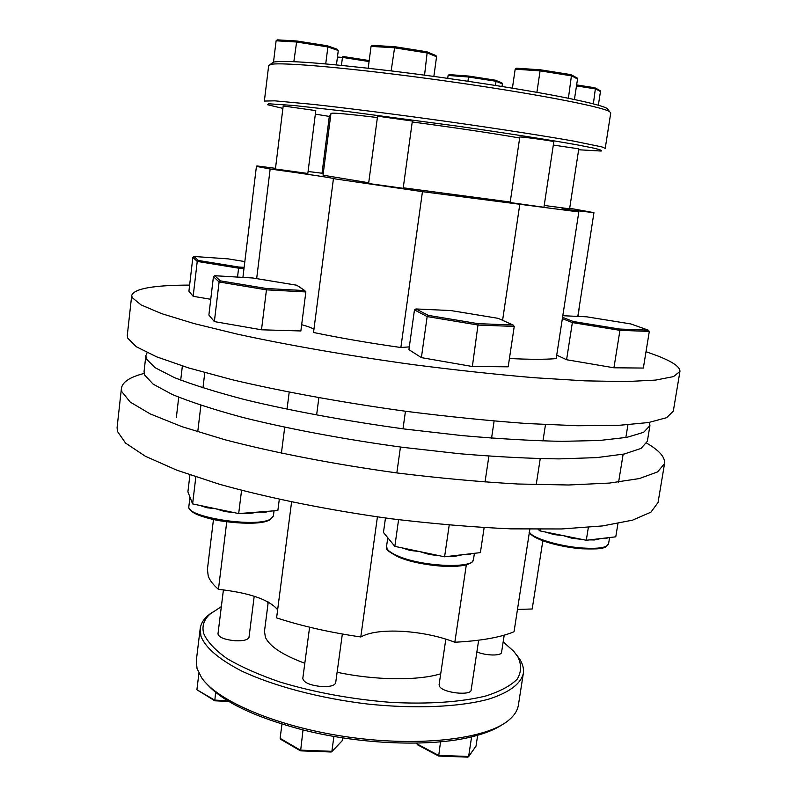 <?xml version="1.0" encoding="UTF-8"?>
<svg xmlns="http://www.w3.org/2000/svg" width="797" height="797" viewBox="0 0 797 797"><rect width="100%" height="100%" fill="white"/><g stroke="black" fill="none" stroke-linecap="round" stroke-linejoin="round"><path stroke-width="1.2" d="M409.309 346.874L400.871 347.512L422.45 191.659L335.029 178.897C335.637 178.418 303.677 173.567 270.153 169.014L258.128 166.712L256.455 166.125L257.421 165.995L275.493 168.346M509.432 358.511C529.606 359.517 545.198 359.547 556.186 358.61L578.821 211.922L422.45 191.659M368.613 183.519L403.182 188.301L412.358 121.024L377.569 116.173L368.613 183.519M510.15 202.548L543.943 207.27L553.825 141.687C554.871 141.298 525.502 137.144 520.63 136.994L519.803 137.034L510.15 202.548M330.645 115.834L329.39 115.804L321.978 173.607L323.203 173.866M275.413 169.004L307.831 173.457L315.801 110.594L283.194 105.981L275.413 169.004M578.652 149.766L601.257 151.041C602.562 150.593 600.051 149.627 593.715 148.122L578.781 145.154C552.969 140.441 508.337 133.428 457.319 126.125L346.964 111.45L293.844 105.483L268.549 103.779L267.453 104.716L282.905 108.382M315.353 114.14L329.31 116.412M264.365 101.07L274.756 100.83L312.892 104.367C347.99 108.233 398.121 114.629 448.86 121.752C499.41 128.915 545.287 136.058 574.069 141.179L601.914 146.917L605.222 148.362L610.751 112.935L609.595 111.66C601.944 106.499 529.746 92.681 442.684 80.577C355.621 68.432 280.813 61.767 270.582 64.447L268.689 65.474L264.365 101.07M271.737 63.322L273.67 62.066C285.236 60.084 324.329 63.033 390.958 70.883L391.427 70.943C454.34 78.564 527.494 89.922 568.141 98.23L568.44 98.29C590.497 102.803 603.449 106.22 607.304 108.541L608.4 110.036M377.389 117.528C353.26 114.629 338.406 113.174 332.807 113.144L330.964 113.403L323.034 175.181L368.712 182.782M646.008 351.676L657.405 355.811C672.718 361.758 680.23 366.989 679.941 371.482L673.495 376.602L655.582 380.089L625.914 381.594L584.948 380.846L534.1 377.708C495.993 374.451 455.685 370.097 413.175 364.637C349.206 355.821 287.667 345.111 237.456 334.172L193.97 323.532L161.592 313.629L141.039 304.892L132.182 297.63L131.714 295.408C134.185 288.614 153.492 285.177 189.626 285.097M679.941 371.482L673.306 411.162L666.651 417.668L648.599 422.53L618.841 425.339L577.875 425.747L527.106 423.546C489.119 420.776 448.96 416.731 406.629 411.401C342.959 402.644 281.779 391.466 231.917 379.661L188.75 367.975L156.67 356.847L136.367 346.775L127.699 338.117L127.291 335.398L131.714 295.408M256.664 278.631L270.153 169.014M569.676 208.256L593.964 212.66L562.024 208.944L578.821 211.922M577.795 316.399L593.964 212.66M502.588 320.304L519.734 204.739M400.871 347.512C368.921 342.989 339.801 337.968 313.53 332.469L333.405 178.897M313.938 329.261C311.816 327.876 307.722 326.352 301.664 324.718M308.08 171.485L322.018 173.238M544.212 205.447L569.596 208.824L578.791 148.84L553.317 145.054M510.229 202.02L403.252 187.793M519.654 138.001C497.318 133.996 452.726 127.321 412.228 121.961M293.834 61.698L296.763 40.986L327.507 45.857L327.886 46.933L296.275 41.982L276.111 40.796L277.217 39.85L296.763 40.986L327.318 45.778M273.51 62.056L276.111 40.796M325.724 63.909L327.886 46.933L338.277 50.52L336.434 64.896M337.191 49.215L338.277 50.52M341.435 65.384L342.461 57.404L337.43 57.065M447.705 78.345L448.113 75.456L449.149 74.609L468.905 76.084L468.536 77L448.113 75.456M467.929 81.264L468.536 77L496.073 81.274L495.465 85.458M501.99 86.494L502.369 83.874L501.462 82.719M598.348 105.244L600.47 91.545L599.583 90.32M593.366 103.889L595.449 88.059L576.639 84.91L595.02 87.8M574.418 99.525L577.536 79.023L576.55 77.688M568.4 98.27L571.539 74.938L540.476 69.807L571.1 74.659M512.401 88.178L515.181 69.17L516.356 68.183L540.466 69.807L540.087 70.863L515.181 69.17M536.899 92.352L540.087 70.863L571.788 75.894L577.536 79.023M424.552 75.177L427.232 51.944L394.744 46.694L426.943 51.795M391.148 70.903L394.744 46.694M433.857 76.432L436.567 56.746L427.59 53.04L394.246 47.76L371.053 46.395L372.249 45.389L394.714 46.694L372.249 45.389M368.184 68.213L371.053 46.395M342.899 56.487L369.19 60.572L342.929 56.477L342.461 57.404L369.071 61.538M468.925 76.084L495.485 80.218L468.925 76.084L449.149 74.609M495.485 80.218L496.073 81.274L502.369 83.874M540.466 69.807L516.356 68.183M435.461 55.362L436.567 56.746M193.163 296.295L197.238 261.426L198.333 260.46L238.572 267.015L238.602 268.171L197.238 261.426L192.864 257.311L188.919 291.234L193.163 296.295L210.747 299.283M244.002 268.519L238.602 268.171L237.526 277.077M192.864 257.311L194.03 256.475L198.333 260.46M227.992 258.856L194.04 256.485L228.022 258.856L244.838 261.575L228.022 258.856M269.595 511.176L265.311 512.262L265.809 511.465M265.311 512.262L258.497 512.033L249.949 513.467L250.278 512.67M234.587 512.71L224.903 511.535L215.549 508.715L206.851 507.739L206.612 506.842M191.21 500.297L189.955 497.298L188.869 506.394C184.944 516.934 256.166 528.132 270.472 519.156L273.381 516.038L274.038 510.827M214.363 321.589L219.095 281.969L220.331 280.863L266.407 288.514L266.457 289.849L219.095 281.969L213.437 276.649L208.884 315.044L214.363 321.589L261.496 329.799L300.868 330.964L305.859 291.941L266.457 289.849L261.496 329.799M279.289 499.36L277.854 510.538L238.682 513.577L192.615 503.903L187.903 491.839L189.915 474.912M238.682 513.577L241.571 490.334M192.615 503.903L195.833 476.925M224.903 511.535L224.923 510.688M266.407 288.514L304.753 290.586L305.859 291.941M304.753 290.586L297.47 285.715M213.437 276.649L214.762 275.712L252.779 277.984L296.743 285.216L252.739 277.984M214.762 275.712L220.331 280.863M471.615 553.646L468.696 554.702L462.698 554.692L454.649 556.346L454.997 555.589M439.476 555.728L429.513 554.523L419.591 551.554L410.017 550.428L409.857 549.512M514.234 326.421L478.399 325.086L427.162 316.568L421.384 357.624L472.362 366.5L508.187 366.819L514.234 326.421L513.119 325.017L498.603 318.531M415.904 308.947L450.813 310.551L498.165 318.342L450.823 310.561L415.904 308.947L414.46 309.913L408.921 349.654L421.384 357.624M414.46 309.913L427.162 316.568L428.338 315.393L478.18 323.672L472.362 366.5M484.128 527.644L480.392 552.62L444.587 556.804L394.834 546.363L383.457 532.476L385.469 518.01M394.834 546.363L398.58 519.714M444.587 556.804L449.209 525.103M392.363 543.345L387.79 537.766M429.513 554.523L429.633 553.666M468.696 554.702L469.174 553.935M608.141 537.716L605.959 538.613L601.197 538.523L594.393 539.967L594.751 539.27M649.316 331.422L619.946 330.337L613.939 367.786L643.338 368.055L649.316 331.422L648.28 330.147L630.826 323.941L586.592 316.808M556.724 355.133L566.587 359.736L613.939 367.786M562.562 317.316L573.352 321.52L572.356 322.576L566.587 359.736M617.944 523.559L615.772 536.819L586.293 540.266L539.977 530.922L540.227 529.318M586.293 540.266L588.345 527.425M539.977 530.922L538.065 529.318M582.308 539.459L572.156 538.254L563.041 535.574L554.005 534.588L553.905 533.731M572.156 538.254L572.336 537.447M605.959 538.613L606.427 537.915M631.094 324.03L648.28 330.147L619.648 329.051L619.946 330.337L572.356 322.576L562.353 318.651M147.136 352.673L145.841 355.731L146.399 358.999L155.046 367.676L174.404 377.609C192.605 384.742 216.017 392.064 244.629 399.576C290.756 410.774 346.924 421.155 405.175 429.095L462.18 435.61C498.902 438.838 532.127 440.751 561.875 441.349L599.503 440.482L626.94 437.344L643.677 432.283L649.924 425.678L649.505 422.38M145.841 355.731L144.068 371.502L144.596 374.979L153.163 384.164L172.441 394.575C190.573 402.017 213.905 409.608 242.437 417.359C288.434 428.866 344.483 439.396 402.624 447.316L459.54 453.722C496.202 456.811 529.407 458.544 559.135 458.893L596.764 457.608L624.23 454.011L641.027 448.442L647.343 441.339L649.924 425.678M579.449 305.819L578.104 316.419M466.325 564.794L454.838 642.233C439.117 636.245 421.693 632.609 402.545 631.344C383.347 630.347 369.429 632.22 360.792 636.972C329.799 632.439 301.734 626.073 276.589 617.884L291.582 501.99M309.605 627.189L302.79 678.486C303.856 682.73 310.342 685.44 322.237 686.615C330.287 686.805 334.78 685.51 335.686 682.75L342.341 634.013M445.832 639.074L439.097 684.762L439.615 686.536C443.291 692.982 471.176 696 471.157 689.963L478.658 640.21M476.905 651.836C485.433 655.792 501.572 656.09 501.572 652.335L504.212 635.149M223.419 589.85L217.98 633.904C218.886 637.431 224.714 639.722 235.444 640.778C243.563 641.017 248.076 639.861 249.003 637.301L254.213 596.236M503.186 641.844L513.796 651.368L517.95 656.967C521.627 664.698 521.397 672.07 517.273 679.074C510.777 685.699 500.287 691.338 485.801 695.99C461.423 702.057 428.099 704.389 390.44 702.346C351.228 699.178 314.407 692.404 279.966 682.023C258.955 674.78 241.342 666.979 227.135 658.631C215.24 650.193 207.479 641.934 203.833 633.874C201.671 626.532 203.673 619.976 209.85 614.218L221.347 606.617M212.191 612.226L207.17 616.161C203.115 619.946 200.784 624.111 200.196 628.644L200.944 636.215C205.367 647.632 218.806 659.169 241.262 670.835C272.953 685.868 319.338 698.232 367.287 704C415.147 709.081 459.69 707.059 488.83 699.108C509.273 692.454 520.77 683.916 523.32 673.485C523.978 668.952 522.872 664.319 520.003 659.567L516.247 654.417M523.32 673.485L518.389 705.096C517.552 710.526 514.314 715.567 508.685 720.239C486.668 738.899 420.617 747.128 349.793 737.255C278.96 727.472 217.651 701.569 201.541 677.619L197.018 668.444L196.331 660.414L200.196 628.644M206.513 683.617C222.602 701.818 254.711 717.24 302.84 729.893L303.268 729.992C361.091 744.587 430.519 747.098 471.346 736.916L471.655 736.846C484.666 733.668 494.877 729.604 502.269 724.652M440.711 673.794C417.947 680.847 374.988 680.399 337.121 672.26M304.813 663.253C282.706 655.054 269.585 646.417 265.431 637.351L264.474 631.363L268.25 601.994M646.746 443.172C659.318 450.454 665.256 457.259 664.549 463.575L658.043 502.518L650.92 512.172L632.509 520.172L602.562 525.93L561.606 528.959L511.056 528.859C473.318 527.196 433.488 523.848 391.596 518.817C328.623 510.19 268.26 497.976 219.195 484.178L176.775 470.16L145.353 456.253L125.597 443.122L117.378 431.316L117.099 427.461L121.443 388.219C122.489 381.942 130.06 377.021 144.137 373.434M664.549 463.575L657.625 471.894L639.363 478.559L609.496 483.072L568.53 484.994L517.901 484.008C480.043 481.876 440.074 478.23 397.992 473.069C334.73 464.382 274.019 452.616 224.615 439.655L181.875 426.634L150.175 413.892L130.19 402.057L121.772 391.596L121.443 388.219M226.746 521.816L218.438 589.332C213.178 584.779 209.78 580.385 208.256 576.161L207.399 569.447L213.466 519.505M542.827 540.794L532.197 608.988L517.472 609.436M529.846 529.268L514.035 631.752C500.386 637.411 480.651 640.908 454.838 642.233M377.419 516.894L360.792 636.972M277.635 609.775C269.207 599.623 249.481 592.809 218.438 589.332M267.125 601.406L268.031 603.688M254.123 596.913L255.538 596.674M215.598 692.324L214.791 700.802L228.669 701.36M198.911 673.246L196.899 689.754L214.732 700.762M477.662 735.272L476.008 746.102L468.516 756.811M471.595 736.926L468.626 756.492L467.58 757.05M416.851 743.093L417.329 744.707L438.539 756.024M440.532 741.798L438.689 755.964M333.913 736.418L331.871 751.322L330.894 751.9M303.009 729.982L300.618 750.754M342.571 737.843L342.162 740.792L331.871 751.322L300.31 750.126L280.106 738.331L280.683 739.297L300.379 750.804M281.979 724.084L280.106 738.331M331.701 751.77L342.162 740.792M600.47 91.545L595.678 88.925L576.48 85.917M238.572 267.015L244.131 267.374M269.276 520.033C256.813 527.913 195.026 519.783 190.453 509.652M249.949 513.467L242.467 513.278M206.851 507.739L199.838 505.418M252.788 277.994L214.782 275.722M470.878 562.453C464.521 569.536 420.129 566.418 399.078 557.252M398.719 557.173C381.355 547.888 388.428 549.203 386.545 546.513C386.276 549.532 390.221 552.759 398.38 556.196C422.719 566.846 474.225 568.839 473.498 559.404C472.003 561.467 475.211 563.419 457.817 566.179C441.209 567.623 413.932 563.479 398.869 557.233M454.649 556.346L448.831 556.306M410.017 550.428L401.957 547.858M415.924 308.957L428.338 315.393M478.18 323.672L513.059 324.997M529.417 532.037C531.559 537.945 559.394 546.453 582.557 548.027C598.527 549.003 607.194 547.629 608.549 543.913L605.302 547.21C602.422 547.639 605.561 549.482 582.149 548.814M594.393 539.967L589.372 539.898M573.352 321.52L619.648 329.051M586.712 316.817L562.812 315.712L586.702 316.808L630.826 323.941M582.019 548.774C559.763 547.27 532.964 539.151 530.413 533.382M554.005 534.588L545.238 531.988M227.573 700.693L214.632 700.105L196.899 689.754M476.008 746.102L468.626 756.492L438.519 755.357L416.751 743.75M273.202 62.186L270.143 64.557M256.455 166.125L242.916 277.396M607.304 108.541L609.595 111.66M327.507 45.857L337.649 49.374M277.217 39.85L296.763 40.986M495.754 80.358L501.941 82.918M595.449 88.059L600.171 90.649M571.539 74.938L577.207 78.046M427.232 51.944L436.039 55.601M176.366 417.389L178.717 397.235M180.71 380.149L182.364 365.992M269.775 520.013C259.334 523.978 242.647 524.217 219.723 520.74C208.495 518.827 199.469 515.918 192.675 512.023C189.547 509.422 188.281 507.55 188.869 506.394M197.736 431.854L200.894 405.314M202.966 387.92L204.779 372.627M281.401 453.244L284.718 427.262M287.02 409.25L289.201 392.184M270.073 519.863L273.381 516.038M296.803 285.226L304.852 290.606M473.498 559.404L474.404 553.317M485.024 482.046L488.88 456.153M491.57 438.151L494.11 421.055M396.836 472.92L400.453 447.027M403.003 428.806L405.454 411.252M386.545 546.513L387.77 537.736M498.195 318.352L513.119 325.017M608.549 543.913L609.585 537.547M618.602 482.105L623.134 454.23M625.854 437.553L627.926 424.811M536.212 484.686L540.227 458.673M542.956 440.97L545.487 424.602M582.089 548.804C566.757 547.459 553.158 544.59 541.293 540.217C531.988 535.634 528.012 532.994 529.377 532.306M316.758 413.882L318.86 397.763M517.95 656.967L520.003 659.567M209.85 614.218L207.17 616.161M214.851 700.802L228.789 701.44M438.589 756.044L467.869 757.14M300.479 750.844L331.173 751.999"/></g></svg>
